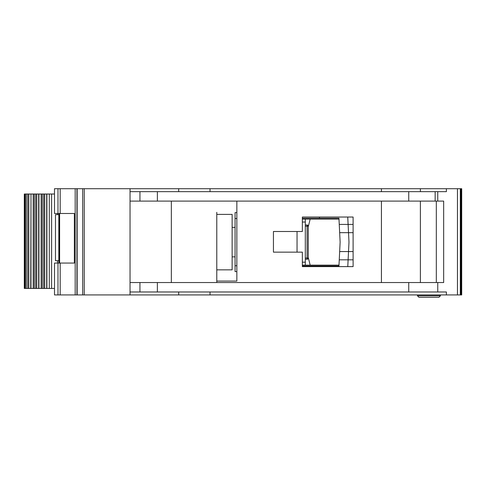 <?xml version="1.0" encoding="UTF-8"?>
<svg xmlns="http://www.w3.org/2000/svg" width="486" height="486" viewBox="0 0 486 486"><rect width="100%" height="100%" fill="white"/><g stroke="black" fill="none" stroke-linecap="round" stroke-linejoin="round"><path stroke-width="0.73" d="M42.203 194.017L51.607 194.017L51.607 288.441L42.203 288.441L42.203 194.017L38.716 194.017M58.824 260.703L55.471 260.703L55.471 214.672L58.824 214.672M57.542 214.672L57.542 213.494M57.542 263.066L57.542 260.703M51.607 288.441L54.499 288.441M54.499 194.017L51.607 194.017M24.986 194.017L24.3 194.017L24.3 288.441L26.293 288.441L26.293 194.017L24.986 194.017L24.986 288.441M26.293 194.017L30.77 194.017M30.989 194.017L30.715 288.441L34.257 288.441L34.257 194.017L30.989 194.017L30.989 288.441M34.257 194.017L38.661 194.017L38.661 288.441L42.203 288.441M46.68 288.441L46.68 194.017M38.716 288.441L34.257 288.441M30.77 288.441L26.293 288.441M319.472 266.607L319.472 266.018L302.359 266.018L302.359 265.131L338.991 265.131M338.991 219.101L302.353 219.101L302.353 218.214L319.472 218.214L319.472 217.035M319.472 266.018L338.949 266.018L339.252 259.822L348.116 259.822L347.782 266.607L353.109 266.607L353.103 217.035L302.353 217.035L302.353 231.494L273.436 231.494L273.442 252.149L302.359 252.149L302.359 266.607L347.782 266.607M347.721 217.035L353.103 217.035L347.721 217.035L348.116 224.411L339.252 224.411L338.949 218.214L331.276 218.214M339.107 221.458L338.949 218.214L319.472 218.214M331.276 266.018L338.949 266.018L339.107 262.768M347.97 262.768L347.788 266.45M348.966 242.55L348.523 251.56L339.659 251.56L340.127 242.113L339.659 232.673L348.523 232.673L348.966 241.676A8.851 8.851 0 0 1 348.966 242.55M353.109 259.822L339.252 259.822L339.659 251.56M353.109 232.673L348.523 232.673L348.116 224.411L339.252 224.411L339.659 232.673M347.788 217.777L347.97 221.458M348.116 224.411L353.103 224.411M348.116 259.822L348.523 251.56L353.109 251.56M305.305 226.178L307.079 226.178L307.079 225A1.179 1.179 0 0 1 308.258 226.178L308.258 258.048L307.079 258.048L307.079 226.178L307.911 226.178A1.179 0.832 -90 0 0 307.079 225L305.305 225M305.305 259.226L307.079 259.226A1.179 1.179 0 0 0 307.911 258.886A1.179 1.179 -135 0 0 308.258 258.048M307.079 259.226L307.079 258.048L307.911 258.886M236.852 218.512L235.078 218.512L235.078 271.619L236.852 271.619M235.078 218.512L235.078 212.607L236.852 212.607M305.305 219.101L305.305 265.131M302.359 262.179L305.305 262.179M305.305 222.047L302.353 222.047M235.078 265.721L236.852 265.721M308.258 226.78L310.171 219.101M308.258 257.452L310.171 265.131M232.132 214.381L232.132 269.851L216.786 269.851L216.786 271.328L216.786 212.315L216.786 214.381L232.132 214.381M461.7 188.708L461.7 294.935L461.7 188.708L461.7 294.935L461.7 188.708L461.7 212.904L461.7 188.708L457.478 188.708L457.478 294.935L54.499 294.935L54.499 263.066L57.98 263.066L57.98 294.935M461.7 294.935L457.478 294.935M381.437 191.654L381.437 188.708L130.035 188.708L130.035 282.542L443.663 282.542L443.663 201.101L130.035 201.101L130.035 191.654L446.397 191.654L446.397 188.708L420.39 188.708L420.39 191.654M420.39 282.542L420.39 201.101M130.035 188.708L54.499 188.708L54.499 213.494L74.37 213.494L74.37 263.066L57.98 263.066M75.178 188.708L75.178 294.935M216.786 214.381L216.786 281.066L236.852 281.066L236.852 201.101M381.437 201.101L381.437 282.542M210.031 188.708L210.031 191.654M178.69 188.708L178.69 191.654M130.035 282.542L130.035 294.935M381.437 188.708L420.39 188.708M457.478 188.708L446.397 188.708M178.69 291.983L178.69 294.935M446.397 294.935L446.397 291.983L130.035 291.983M210.031 291.983L210.031 294.935M171.345 282.542L171.345 201.101M216.786 282.542L216.786 269.851M302.359 266.018L302.359 265.131M302.353 219.101L302.353 218.214M436.319 201.101L436.319 282.542M440.45 294.935L440.45 295.792L438.955 297.292L418.932 297.292L417.438 295.792L440.456 295.792L440.456 294.935M417.438 295.792L417.438 294.935M438.955 297.292L440.456 295.792M58.83 263.066L58.83 213.494L58.824 263.066M59.62 213.494L59.62 263.066M49.299 194.017L49.299 288.441M46.899 194.017L46.899 288.441M25.223 288.441L25.223 194.017M27.751 194.017L27.751 288.441M44.73 288.441L44.73 194.017M28.82 194.017L28.82 288.441M43.661 288.441L43.661 194.017M41.134 194.017L41.134 288.441M38.935 194.017L38.935 288.441M33.176 288.441L33.176 194.017M35.691 194.017L35.691 288.441M36.778 288.441L36.778 194.017M297.043 252.149L297.043 231.494M305.305 258.048L307.079 258.048M307.911 226.178L308.258 226.178M60.179 188.708L60.179 213.494M60.179 263.066L60.179 294.935M57.98 188.708L57.98 213.494M84.248 188.708L84.248 294.935M82.687 188.708L82.687 294.935M77.146 188.708L77.146 294.935M76.934 188.708L76.934 294.935M461.5 188.708L461.5 294.935M460.795 188.708L460.795 294.935M460.303 188.708L460.303 294.935M457.46 188.708L457.46 294.935M437.752 201.101L437.752 191.654M437.752 282.542L437.752 291.983M139.938 282.542L139.938 291.983M157.373 282.542L157.373 291.983M408.738 282.542L408.738 291.983M435.152 201.101L435.152 191.654M408.738 201.101L408.738 191.654M157.379 201.101L157.379 191.654M139.944 201.101L139.944 191.654M59.571 213.494L59.571 263.066M232.132 227.363L235.078 227.363M232.132 256.869L235.078 256.869"/></g></svg>
